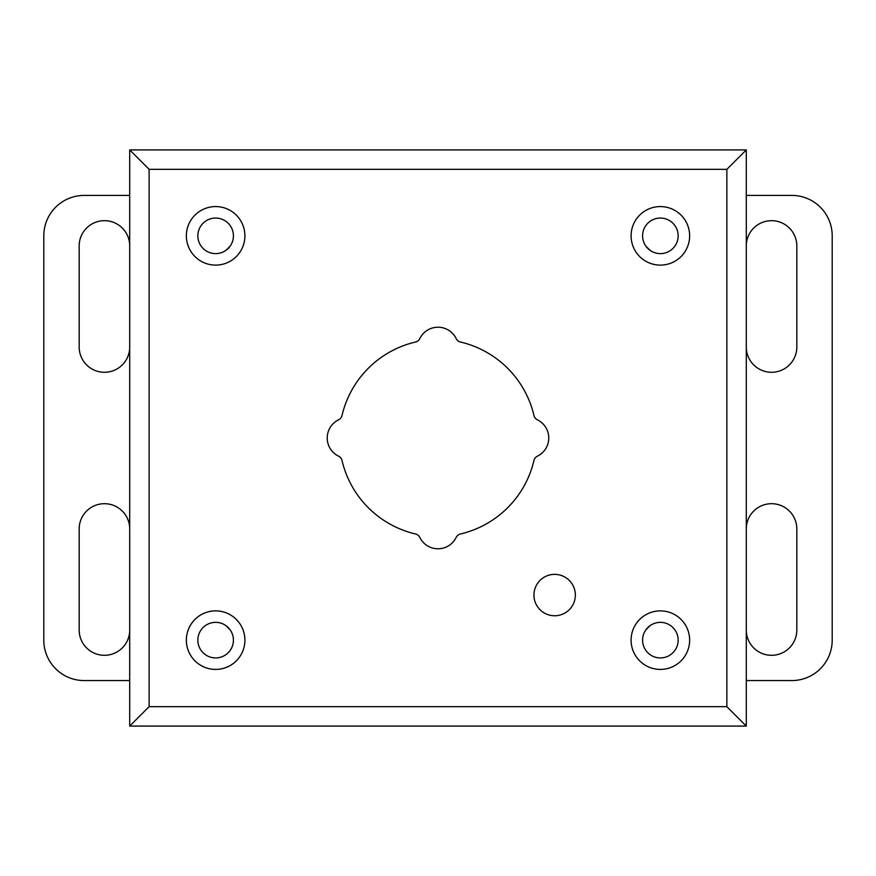 <?xml version="1.0" encoding="UTF-8"?>
<svg xmlns="http://www.w3.org/2000/svg" width="876" height="876" viewBox="0 0 876 876"><rect width="100%" height="100%" fill="white"/><g stroke="black" fill="none" stroke-linecap="round" stroke-linejoin="round"><path stroke-width="1.31" d="M746.286 195.403L791.773 195.403A40.427 40.427 0 0 1 832.2 235.841L832.2 640.148A40.427 40.427 0 0 1 791.773 680.575L746.286 680.575M746.286 347.027A25.273 25.273 0 0 0 771.559 372.289A25.273 25.273 0 0 0 796.821 347.027L796.821 245.948A25.273 25.273 0 0 0 771.559 220.675A25.273 25.273 0 0 0 746.286 245.948M746.286 630.041A25.273 25.273 0 0 0 771.559 655.303A25.273 25.273 0 0 0 796.821 630.041L796.821 528.962A25.273 25.273 0 0 0 771.559 503.689A25.273 25.273 0 0 0 746.286 528.962M415.487 533.966A6.471 6.471 0 0 1 419.823 537.426A20.214 20.214 0 0 0 456.166 537.426A6.471 6.471 0 0 1 460.502 533.966A98.572 98.572 0 0 0 533.955 460.502A6.471 6.471 0 0 1 537.415 456.166A20.214 20.214 0 0 0 537.415 419.834A6.471 6.471 0 0 1 533.955 415.498A98.572 98.572 0 0 0 460.502 342.034A6.471 6.471 0 0 1 456.166 338.574A20.214 20.214 0 0 0 419.823 338.574A6.471 6.471 0 0 1 415.487 342.034A98.572 98.572 0 0 0 342.023 415.498A6.471 6.471 0 0 1 338.563 419.834A20.214 20.214 0 0 0 338.563 456.166A6.471 6.471 0 0 1 342.023 460.502A98.572 98.572 0 0 0 415.487 533.966M129.703 149.927L149.117 169.342L726.861 169.342L746.286 149.927L129.703 149.927L129.703 726.073L149.117 706.658L149.117 169.342M129.703 726.073L746.286 726.073L726.861 706.658L149.117 706.658M746.286 726.073L746.286 149.927M129.703 680.575L84.227 680.575A40.427 40.427 0 0 1 43.8 640.148L43.8 235.841A40.427 40.427 0 0 1 84.227 195.403L129.703 195.403M129.703 630.939A25.273 25.273 0 0 1 104.003 655.303A25.273 25.273 0 0 1 79.179 630.041L79.179 528.962A25.273 25.273 0 0 1 104.003 503.7A25.273 25.273 0 0 1 129.703 528.064M129.703 347.914A25.273 25.273 0 0 1 104.003 372.289A25.273 25.273 0 0 1 79.179 347.027L79.179 245.948A25.273 25.273 0 0 1 104.003 220.675A25.273 25.273 0 0 1 129.703 245.05M645.897 629.811L650.036 625.672M650.036 250.317L645.897 246.178M230.103 246.178L225.964 250.317M225.964 625.672L230.103 629.811M186.358 235.841A29.269 29.269 0 0 0 215.627 265.11A29.269 29.269 0 0 0 244.908 235.841A29.269 29.269 0 0 0 215.627 206.572A29.269 29.269 0 0 0 186.358 235.841M197.845 235.841A17.794 17.794 0 0 1 215.627 218.047A17.794 17.794 0 0 1 233.421 235.841A17.794 17.794 0 0 1 215.627 253.624A17.794 17.794 0 0 1 197.845 235.841M533.944 595.067A20.695 20.695 0 0 1 554.639 574.36A20.695 20.695 0 0 1 575.346 595.067A20.695 20.695 0 0 1 554.639 615.762A20.695 20.695 0 0 1 533.944 595.067M631.092 235.841A29.269 29.269 0 0 0 660.373 265.11A29.269 29.269 0 0 0 689.642 235.841A29.269 29.269 0 0 0 660.373 206.572A29.269 29.269 0 0 0 631.092 235.841M642.579 235.841A17.794 17.794 0 0 1 660.373 218.047A17.794 17.794 0 0 1 678.155 235.841A17.794 17.794 0 0 1 660.373 253.624A17.794 17.794 0 0 1 642.579 235.841M631.092 640.148A29.269 29.269 0 0 0 660.373 669.417A29.269 29.269 0 0 0 689.642 640.148A29.269 29.269 0 0 0 660.373 610.879A29.269 29.269 0 0 0 631.092 640.148M642.579 640.148A17.794 17.794 0 0 1 660.373 622.354A17.794 17.794 0 0 1 678.155 640.148A17.794 17.794 0 0 1 660.373 657.931A17.794 17.794 0 0 1 642.579 640.148M186.358 640.148A29.269 29.269 0 0 0 215.627 669.417A29.269 29.269 0 0 0 244.908 640.148A29.269 29.269 0 0 0 215.627 610.879A29.269 29.269 0 0 0 186.358 640.148M197.845 640.148A17.794 17.794 0 0 1 215.627 622.354A17.794 17.794 0 0 1 233.421 640.148A17.794 17.794 0 0 1 215.627 657.931A17.794 17.794 0 0 1 197.845 640.148M726.861 169.342L726.861 706.658"/></g></svg>
